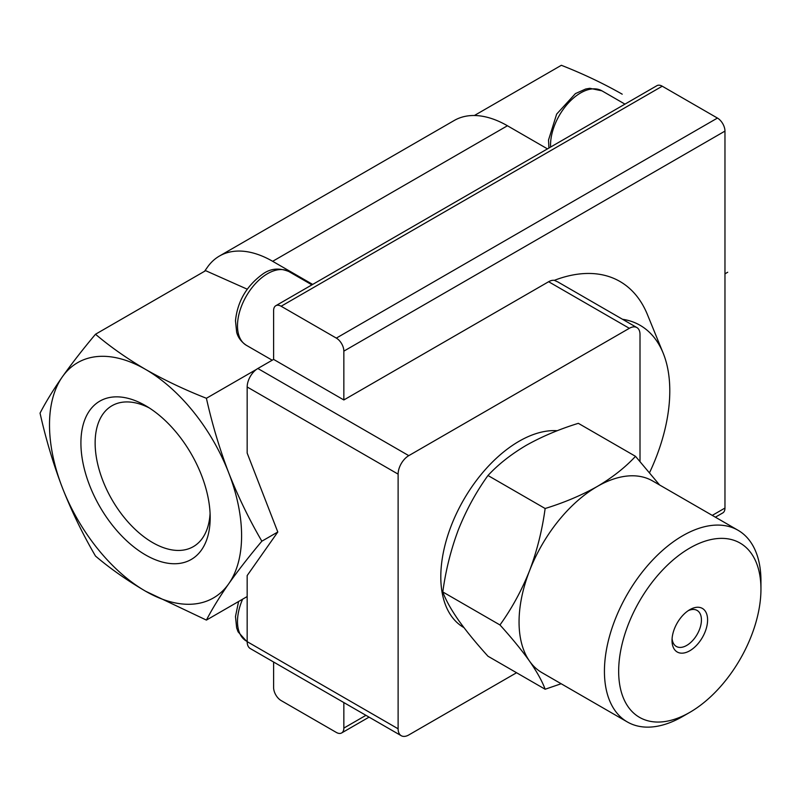 <?xml version="1.0" encoding="UTF-8"?>
<svg xmlns="http://www.w3.org/2000/svg" width="801" height="801" viewBox="0 0 801 801"><rect width="100%" height="100%" fill="white"/><g stroke="black" fill="none" stroke-linecap="round" stroke-linejoin="round"><path stroke-width="1.2" d="M635.513 456.33L578.342 423.329C559.208 429.236 541.816 436.585 526.167 445.376C510.938 454.417 498.202 464.45 487.979 475.504C476.134 491.934 466.272 509.997 458.392 529.691C450.923 549.596 445.716 570.352 442.793 591.949C445.706 599.869 450.913 609.241 458.392 620.054C466.272 631.098 476.134 643.153 487.979 656.229L545.141 689.24C542.227 681.321 537.03 671.949 529.541 661.135C521.661 650.092 511.799 638.037 499.964 624.96C511.799 608.52 521.661 590.457 529.541 570.763C537.02 550.858 542.217 530.102 545.141 508.505C564.284 502.597 581.676 495.248 597.316 486.447C612.555 477.416 625.281 467.373 635.513 456.33L659.243 484.565M273.612 359.399L343.849 399.959L343.849 351.138A10.643 6.148 -120 0 0 336.33 338.102L281.131 306.242A10.643 6.148 -120 0 0 275.814 305.712A10.643 6.148 -120 0 0 273.612 310.588L273.612 359.399L257.842 368.5A15.089 8.711 120 0 0 247.169 386.983L247.169 453.076L277.797 532.004L247.169 575.569L247.169 641.651A15.089 8.711 120 0 0 250.292 648.56L401.241 735.708A15.089 8.711 120 0 0 408.78 734.958L516.565 672.74M206.408 398.277C184.771 389.797 164.485 380.165 145.542 369.391C126.878 358.437 110.198 346.723 95.499 334.247C82.773 349.406 71.73 363.604 62.368 376.82C53.246 389.897 45.807 402.002 40.05 413.136C45.807 438.968 53.246 463.829 62.368 487.719C71.73 511.469 82.773 534.247 95.499 556.064C110.198 568.55 126.878 580.264 145.542 591.198L206.408 620.094C212.165 608.95 219.604 596.845 228.726 583.769C238.087 570.552 249.131 556.365 261.857 541.196C249.131 519.388 238.087 496.61 228.726 472.86C219.604 448.971 212.165 424.109 206.408 398.277L256.61 369.301M261.857 541.196L277.797 532.004M206.408 620.094L247.169 596.555M273.612 662.027L273.612 687.528A10.643 6.148 -120 0 0 281.131 700.565L336.33 732.434A10.643 6.148 -120 0 0 341.647 732.955A10.643 6.148 -120 0 0 343.849 728.089L343.849 702.577M640.009 461.376L640.009 334.478A15.089 8.711 120 0 0 636.875 327.569A15.089 8.711 120 0 0 629.336 328.31L548.635 281.722A15.089 8.711 -60 0 1 554.342 280.34A171.044 98.753 -60 0 1 647.398 314.533L663.128 353.011A143.159 82.653 -60 0 1 649.611 472.55M715.383 517.186L722.762 512.93A10.643 6.148 -120 0 0 724.965 508.054L724.965 131.104A10.643 6.148 -120 0 0 717.436 118.067L662.247 86.208A10.643 6.148 -120 0 0 656.92 85.677L275.814 305.712M548.635 281.722L343.849 399.959M622.487 319.259A143.159 82.653 -60 0 1 663.128 353.011M558.137 282.072L554.342 280.34M727.708 272.24L724.965 273.832M95.499 334.247L205.637 270.668L247.229 289.191M547.463 148.876L507.433 125.757A106.443 61.457 -120 0 0 454.217 120.49L219.444 256.04A106.443 61.457 -120 0 0 207.479 267.134L204.555 271.289M312.69 284.425L272.66 261.306A106.443 61.457 -120 0 0 219.444 256.04M145.542 591.198A135.83 78.418 -120 0 0 228.726 583.769A135.83 78.418 -120 0 0 228.726 472.86A135.83 78.418 -120 0 0 145.542 369.391A135.83 78.418 -120 0 0 62.368 376.82A135.83 78.418 -120 0 0 62.368 487.719A135.83 78.418 -120 0 0 145.542 591.198M145.542 554.933A91.414 52.776 -120 0 0 210.182 517.606A91.414 52.776 -120 0 0 145.552 405.656A91.414 52.776 -120 0 0 80.911 442.973A91.414 52.776 -120 0 0 145.542 554.933M622.217 94.188C603.273 83.404 582.988 73.772 561.361 65.292L474.382 115.504M149.206 407.889A81.352 46.969 -120 0 0 112.891 405.236A81.352 46.969 -120 0 0 99.274 470.107A81.352 46.969 -120 0 0 152.661 542.607A81.352 46.969 -120 0 0 194.222 546.102A81.352 46.969 -120 0 0 210.082 513.321M629.336 328.31L408.78 455.649A15.089 8.711 120 0 0 398.117 474.132L398.117 728.8A15.089 8.711 120 0 0 401.241 735.708M557.296 430.718A110.678 63.9 120 0 0 519.058 441.271A110.678 63.9 120 0 0 446.758 538.803A110.678 63.9 120 0 0 463.719 627.483L463.949 627.614M561.171 683.744L545.141 689.24M442.793 591.949L499.964 624.96M487.979 475.504L545.141 508.505M682.692 716.474L689.801 712.369A100.616 58.093 -60 0 1 618.662 671.288A100.616 58.093 -60 0 1 689.801 548.064A100.616 58.093 -60 0 1 760.95 589.146A100.616 58.093 -60 0 1 689.801 712.369L682.692 716.474A110.678 63.9 -60 0 1 627.353 721.961A110.678 63.9 -60 0 1 627.353 594.162A110.678 63.9 -60 0 1 738.031 530.262A110.678 63.9 -60 0 1 760.95 580.925L760.95 589.146M689.801 650.752A25.151 14.518 -60 0 1 672.019 640.49A25.151 14.518 -60 0 1 689.801 609.681A25.151 14.518 -60 0 1 707.593 619.944A25.151 14.518 -60 0 1 689.801 650.752M627.353 721.961L541.977 672.67A110.678 63.9 -60 0 1 529.541 661.135A110.678 63.9 -60 0 1 529.541 570.763A110.678 63.9 -60 0 1 597.316 486.447A110.678 63.9 -60 0 1 652.655 480.97L738.031 530.262M688.189 610.692A20.796 12.005 -60 0 1 697.12 610.432A20.796 12.005 -60 0 1 700.314 627.093A20.796 12.005 -60 0 1 686.727 645.416A20.796 12.005 -60 0 1 676.324 646.447A20.796 12.005 -60 0 1 672.089 638.577M343.849 728.089L365.947 715.333M712.259 515.383L724.965 508.054M343.849 351.138L724.965 131.104M272.66 261.306L507.433 125.757M336.33 338.102L717.436 118.067M281.131 306.242L662.247 86.208M272.2 360.21L246.308 345.261A42.563 24.571 -60 0 1 246.308 296.12A42.563 24.571 -60 0 1 288.871 271.549L311.929 284.866M550.587 147.074A42.563 24.571 -60 0 1 568.299 103.099A42.563 24.571 -60 0 1 601.911 90.823L624.96 104.13M247.169 641.511L246.308 641.01A42.563 24.571 -60 0 1 242.613 599.188M398.117 728.8L247.169 641.651M398.117 474.132L247.169 386.983M408.78 455.649L257.842 368.5M341.647 732.955L369.061 717.135M246.308 345.261C238.127 339.734 236.946 333.086 236.655 332.195L235.484 320.75C237.446 301.576 246.418 286.107 262.388 274.332C270.207 268.475 279.038 267.554 288.871 271.549M548.925 148.025L548.525 140.025L556.655 114.092L575.418 93.607L585.681 89.011L589.816 88.3L601.911 90.823M246.308 641.01L238.097 631.829L236.655 627.944L235.484 616.5L238.588 601.511M636.875 327.569L558.127 282.092"/></g></svg>
